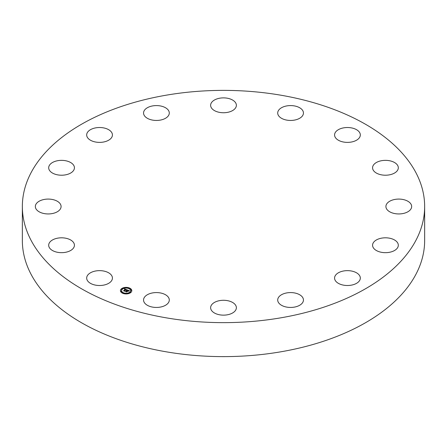 <?xml version="1.0" encoding="UTF-8"?>
<svg xmlns="http://www.w3.org/2000/svg" width="447" height="447" viewBox="0 0 447 447"><rect width="100%" height="100%" fill="white"/><g stroke="black" fill="none" stroke-linecap="round" stroke-linejoin="round"><path stroke-width="0.67" d="M111.906 275.983A12.874 7.431 180 0 1 112.426 278.073A12.874 7.431 180 0 1 101.385 285.432A12.874 7.431 180 0 1 87.199 280.168A12.874 7.431 180 0 1 86.679 278.073A12.874 7.431 180 0 1 97.72 270.714A12.874 7.431 180 0 1 111.906 275.983M424.65 206.514L424.65 240.486A201.15 116.131 180 0 1 280.129 351.923A201.15 116.131 180 0 1 22.35 240.486L22.35 206.514A201.15 116.131 180 0 1 166.871 95.077A201.15 116.131 180 0 1 424.65 206.514A201.15 116.131 180 0 1 280.129 317.946A201.15 116.131 180 0 1 22.35 206.514M372.647 166.988A12.874 7.431 180 0 1 386.135 160.361A12.874 7.431 180 0 1 398.316 167.787A12.874 7.431 180 0 1 398.243 168.58A12.874 7.431 180 0 1 384.755 175.207A12.874 7.431 180 0 1 372.569 167.787A12.874 7.431 180 0 1 372.647 166.988M59.512 210.079A12.874 7.431 180 0 1 45.03 213.716A12.874 7.431 180 0 1 35.341 206.514A12.874 7.431 180 0 1 36.917 202.949A12.874 7.431 180 0 1 51.399 199.312A12.874 7.431 180 0 1 61.088 206.514A12.874 7.431 180 0 1 59.512 210.079M387.488 202.949A12.874 7.431 180 0 1 401.97 199.312A12.874 7.431 180 0 1 411.659 206.514A12.874 7.431 180 0 1 410.083 210.079A12.874 7.431 180 0 1 395.601 213.716A12.874 7.431 180 0 1 385.912 206.514A12.874 7.431 180 0 1 387.488 202.949M69.631 173.576A12.874 7.431 180 0 1 55.998 174.486A12.874 7.431 180 0 1 48.684 167.787A12.874 7.431 180 0 1 53.478 161.998A12.874 7.431 180 0 1 67.111 161.082A12.874 7.431 180 0 1 74.431 167.787A12.874 7.431 180 0 1 69.631 173.576M377.369 239.452A12.874 7.431 180 0 1 391.002 238.536A12.874 7.431 180 0 1 398.316 245.241A12.874 7.431 180 0 1 393.522 251.03A12.874 7.431 180 0 1 379.889 251.946A12.874 7.431 180 0 1 372.569 245.241A12.874 7.431 180 0 1 377.369 239.452M103.179 142.085A12.874 7.431 180 0 1 86.679 134.955A12.874 7.431 180 0 1 95.926 127.82A12.874 7.431 180 0 1 112.426 134.955A12.874 7.431 180 0 1 103.179 142.085M343.821 270.943A12.874 7.431 180 0 1 360.321 278.073A12.874 7.431 180 0 1 351.074 285.203A12.874 7.431 180 0 1 334.574 278.073A12.874 7.431 180 0 1 343.821 270.943M155.042 120.405A12.874 7.431 180 0 1 143.548 113.013A12.874 7.431 180 0 1 157.797 105.626A12.874 7.431 180 0 1 169.296 113.013A12.874 7.431 180 0 1 155.042 120.405M291.958 292.623A12.874 7.431 180 0 1 303.452 300.01A12.874 7.431 180 0 1 289.203 307.402A12.874 7.431 180 0 1 277.704 300.01A12.874 7.431 180 0 1 291.958 292.623M217.326 111.834A12.874 7.431 180 0 1 210.626 105.313A12.874 7.431 180 0 1 229.674 98.787A12.874 7.431 180 0 1 236.374 105.313A12.874 7.431 180 0 1 217.326 111.834M229.674 301.194A12.874 7.431 180 0 1 236.374 307.715A12.874 7.431 180 0 1 217.326 314.235A12.874 7.431 180 0 1 210.626 307.715A12.874 7.431 180 0 1 229.674 301.194M280.554 117.678A12.874 7.431 180 0 1 277.704 113.013A12.874 7.431 180 0 1 286.298 106.006A12.874 7.431 180 0 1 300.607 108.353A12.874 7.431 180 0 1 303.452 113.013A12.874 7.431 180 0 1 294.864 120.025A12.874 7.431 180 0 1 280.554 117.678M166.446 295.35A12.874 7.431 180 0 1 169.296 300.01A12.874 7.431 180 0 1 160.702 307.022A12.874 7.431 180 0 1 146.392 304.675A12.874 7.431 180 0 1 143.548 300.01A12.874 7.431 180 0 1 152.136 293.003A12.874 7.431 180 0 1 166.446 295.35M335.094 137.045A12.874 7.431 180 0 1 334.574 134.955A12.874 7.431 180 0 1 345.615 127.596A12.874 7.431 180 0 1 359.801 132.86A12.874 7.431 180 0 1 360.321 134.955A12.874 7.431 180 0 1 349.28 142.308A12.874 7.431 180 0 1 335.094 137.045M74.353 246.034A12.874 7.431 180 0 1 60.865 252.661A12.874 7.431 180 0 1 48.684 245.241A12.874 7.431 180 0 1 48.757 244.448A12.874 7.431 180 0 1 62.245 237.821A12.874 7.431 180 0 1 74.431 245.241A12.874 7.431 180 0 1 74.353 246.034M121.383 288.835A5.688 3.285 180 0 1 127.769 287.516A5.688 3.285 180 0 1 131.804 290.662A5.688 3.285 180 0 1 130.848 292.483A5.688 3.285 180 0 1 124.462 293.802A5.688 3.285 180 0 1 120.427 290.662A5.688 3.285 180 0 1 121.383 288.835M131.798 290.801A5.688 3.285 0 0 0 129.284 288.214M128.786 288.041A5.688 3.285 0 0 0 125.423 287.678M124.78 287.745A5.688 3.285 0 0 0 121.724 288.851M121.55 288.98A5.688 3.285 0 0 0 121.383 289.114A5.688 3.285 0 0 0 120.433 290.801M121.64 290.801A4.481 2.587 0 0 0 121.634 290.941A4.481 2.587 0 0 0 123.204 292.908M123.445 293.562L123.635 293.098L122.947 293.098L123.635 293.098A4.481 2.587 0 0 0 126.769 293.5M127.389 293.422A4.481 2.587 0 0 0 129.842 292.377A4.481 2.587 0 0 0 130.597 290.941A4.481 2.587 0 0 0 130.591 290.801M128.652 288.388L129.284 288.22L128.596 288.22M129.027 288.689L129.228 288.388M130.06 292.461L130.507 292.746M130.815 290.259L131.39 290.259M121.601 289.198L122.171 289.198M120.841 291.405L121.411 291.405M129.842 292.098A4.481 2.587 180 0 1 124.814 293.137A4.481 2.587 180 0 1 121.634 290.662A4.481 2.587 180 0 1 122.389 289.22A4.481 2.587 180 0 1 127.417 288.181A4.481 2.587 180 0 1 130.597 290.662A4.481 2.587 180 0 1 129.842 292.098M127.06 289.84L126.345 290.086L125.914 289.555L124.484 291.064L123.54 290.701L125.367 289.483L124.54 289.438L125.467 289.393L124.445 289.382L124.573 288.902L127.06 289.84M127.104 289.969L126.361 290.17L127.104 289.969M126.322 289.852L125.942 289.706L124.551 290.908L124.618 291.26L123.562 290.852L124.545 291.181L125.92 289.65L126.333 289.874M127.255 289.913L129.401 290.746L128.647 290.969L127.831 290.282L127.183 290.841L127.881 290.399L128.602 290.852L127.892 290.449L127.361 290.908L128.239 290.958L127.658 291.455L127.065 290.941L126.456 291.802L125.439 291.41L125.959 291.383L126.551 290.868L126.183 290.79L126.652 290.779L126.166 290.695L126.769 290.679L127.255 289.913M129.474 290.88L128.652 291.064L129.457 290.841M128.339 291.053L127.741 291.573L128.339 291.053M127.551 291.271L127.132 291.109L126.602 292.02L125.389 291.505L126.523 291.947L127.116 291.058L127.551 291.271M127.356 290.176L126.652 290.93M126.641 290.645L126.551 291.103M126.551 290.824L126.004 291.623M128.954 290.852L128.658 290.74M127.719 290.377L127.356 290.237M126.769 290.679L126.769 290.963M126.702 290.662L126.702 290.941M126.59 290.835L126.59 291.12M127.674 291.031L127.674 291.31M125.803 289.645L125.467 289.522M124.573 288.902L124.573 289.181M125.467 289.393L125.367 289.717M125.367 289.483L124.054 290.896M124.562 288.952L124.562 289.237M124.551 289.008L124.551 289.287M125.378 289.444L125.378 289.723M124.551 290.908L124.551 291.187M126.557 292.003L126.54 291.623M130.63 292.399L129.999 292.288L130.692 292.288L130.63 292.656M131.39 290.198L130.759 290.086L131.446 290.086L131.39 290.477M127.395 293.651L126.764 293.539L127.395 293.651M121.601 288.918L122.232 289.03L121.601 288.918M124.836 287.667L125.467 287.779L124.836 287.667M120.841 291.12L121.472 291.232L120.841 291.12M129.228 288.326L129.228 288.611M121.411 291.343L121.411 291.623M121.634 290.662L121.634 290.941M130.597 290.662L130.597 290.941M129.284 288.22L129.284 288.499M129.999 292.288L129.999 292.573M130.692 292.288L130.692 292.573M130.759 290.086L130.759 290.366M131.446 290.086L131.446 290.366M122.947 293.098L122.947 293.383M126.764 293.539L126.764 293.819M127.451 293.539L127.451 293.819M122.232 289.03L122.232 289.31M121.539 289.03L121.539 289.31M125.467 287.779L125.467 288.058M124.78 287.779L124.78 288.058M121.472 291.232L121.472 291.511M120.779 291.232L120.779 291.511"/></g></svg>

